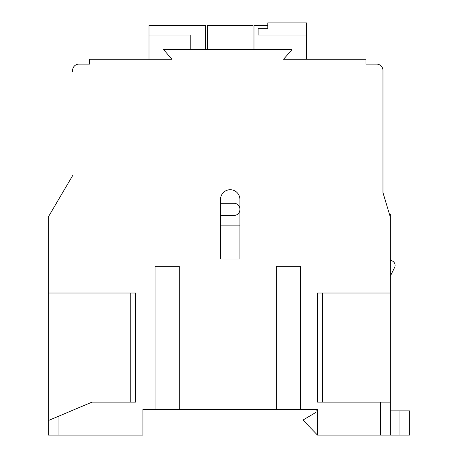 <?xml version="1.0" encoding="UTF-8"?>
<svg xmlns="http://www.w3.org/2000/svg" width="458" height="458" viewBox="0 0 458 458"><rect width="100%" height="100%" fill="white"/><g stroke="black" fill="none" stroke-linecap="round" stroke-linejoin="round"><path stroke-width="0.69" d="M389.369 213.972L390.245 213.972L390.245 216.874L382.968 192.629L382.968 70.423L382.968 192.629L386.02 202.797M72.604 71.396L72.604 70.423A6.303 6.303 0 0 1 78.913 64.12L89.579 64.12L89.579 59.271L172.019 59.271L163.535 49.573L292.044 49.573L283.554 59.271L365.994 59.271L365.994 64.12L376.665 64.12A6.303 6.303 0 0 1 382.968 70.423L382.968 71.396M135.648 293.011L135.648 402.124L130.799 402.124L130.799 293.011L135.648 293.011L48.359 293.011L48.359 216.874L72.604 175.654L59.998 197.089M135.648 402.124L92.006 402.124L58.057 416.459L58.057 435.1L48.359 435.1L48.359 420.553L58.057 416.459M155.044 266.338L179.296 266.338L155.044 266.338L155.044 409.4L142.925 409.4L142.925 435.1L58.057 435.1M179.296 266.338L179.296 409.4L300.528 409.4L300.528 266.338L276.283 266.338L276.283 409.4M317.503 402.124L317.503 293.011L322.352 293.011L322.352 402.124L317.503 402.124L390.245 402.124L390.245 435.1L317.503 435.1L317.503 409.4L300.528 409.4M317.503 293.011L390.245 293.011L390.245 402.124M390.245 216.874L390.245 293.011M220.516 259.068L239.912 259.068L239.912 199.419A9.698 9.698 0 0 0 230.214 189.721A9.698 9.698 0 0 0 220.516 199.419L220.516 259.068L239.912 259.068M155.044 409.4L179.296 409.4M276.283 266.338L300.528 266.338M48.359 293.011L48.359 435.1M239.912 209.604A5.817 5.817 0 0 1 234.09 215.42L220.516 215.42M220.516 225.118L239.912 225.118M239.912 209.117A5.817 5.817 0 0 0 234.09 203.3L220.516 203.3M390.245 276.323L394.59 267.518A4.849 4.849 0 0 0 392.46 261.06L390.245 259.915M399.943 410.855L409.641 410.855L409.641 435.1L399.943 435.1L399.943 410.855L390.245 410.855M317.503 410.855L316.049 410.855L316.049 412.309L302.956 420.066L317.503 435.1M399.943 435.1L390.245 435.1M267.793 28.236L267.793 22.9L306.591 22.9L306.591 35.026L258.094 35.026L258.094 28.236L267.793 28.236M267.793 25.327L253.972 25.327L253.972 49.573M190.207 49.573L190.207 35.026L148.987 35.026L148.987 59.271M205.482 49.573L205.482 25.327L148.987 25.327L148.987 35.026M306.591 59.271L306.591 35.026M253.005 49.573L253.005 25.327L207.422 25.327L207.422 49.573M365.994 64.12L376.665 64.12L365.994 64.12M89.579 64.12L78.913 64.12L89.579 64.12M380.546 435.1L380.546 402.124"/></g></svg>
